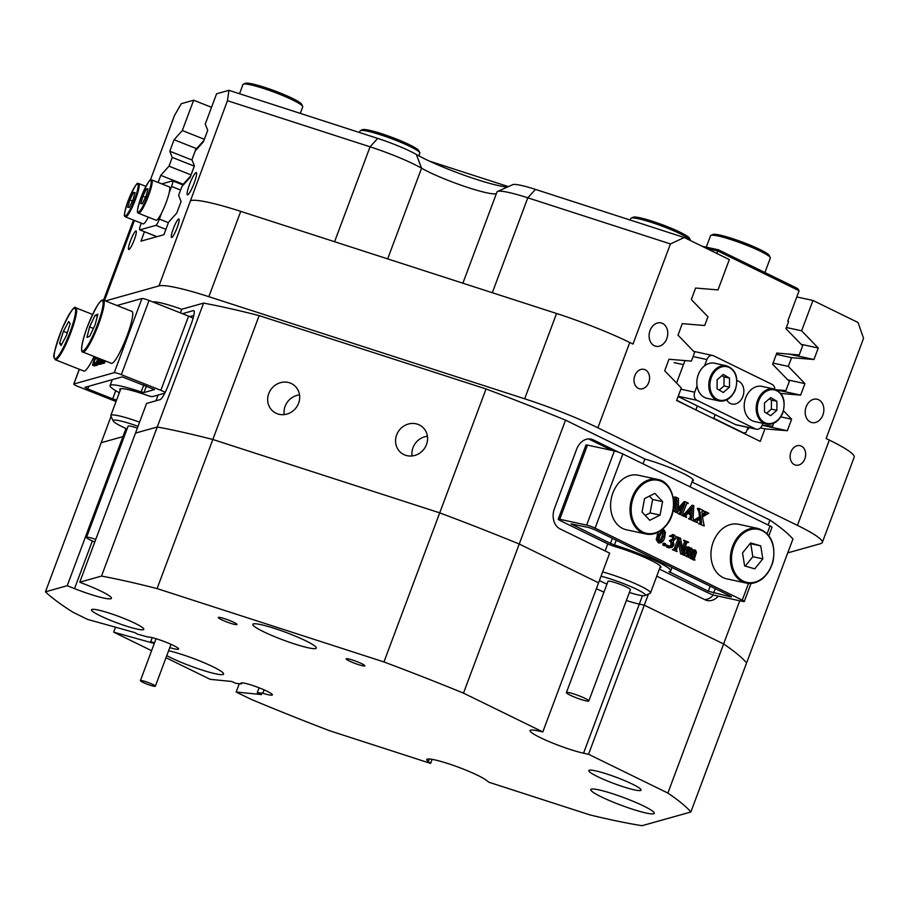 <?xml version="1.0" encoding="UTF-8"?>
<svg xmlns="http://www.w3.org/2000/svg" width="909" height="909" viewBox="0 0 909 909"><rect width="100%" height="100%" fill="white"/><g stroke="black" fill="none" stroke-linecap="round" stroke-linejoin="round"><path stroke-width="1.36" d="M189.561 184.368A11.965 1.909 -68.4 0 0 187.447 194.844A11.965 1.909 -68.4 0 0 194.151 183.073A11.965 1.909 -68.4 0 0 196.264 172.596A11.965 1.909 -68.4 0 0 189.561 184.368M650.071 330.49A11.965 9.204 102.2 0 0 655.9 346.272A11.965 9.204 102.2 0 0 666.786 338.659A11.965 9.204 102.2 0 0 660.957 322.877A11.965 9.204 102.2 0 0 650.071 330.49M806.169 406.812A11.965 9.204 102.2 0 0 811.998 422.594A11.965 9.204 102.2 0 0 822.895 414.993A11.965 9.204 102.2 0 0 817.055 399.21A11.965 9.204 102.2 0 0 806.169 406.812M173.312 228.761A9.965 1.591 -68.4 0 0 171.551 237.499A9.965 1.591 -68.4 0 0 177.13 227.693A9.965 1.591 -68.4 0 0 178.891 218.955A9.965 1.591 -68.4 0 0 173.312 228.761M130.487 240.771A9.965 1.591 -68.4 0 0 128.726 249.509A9.965 1.591 -68.4 0 0 134.316 239.703A9.965 1.591 -68.4 0 0 136.077 230.966A9.965 1.591 -68.4 0 0 130.487 240.771M790.921 452A9.965 7.67 102.2 0 0 795.784 465.147A9.965 7.67 102.2 0 0 804.863 458.818A9.965 7.67 102.2 0 0 800 445.66A9.965 7.67 102.2 0 0 790.921 452M634.823 375.678A9.965 7.67 102.2 0 0 639.675 388.825A9.965 7.67 102.2 0 0 648.753 382.484A9.965 7.67 102.2 0 0 643.902 369.338A9.965 7.67 102.2 0 0 634.823 375.678M268.769 393.563A16.748 15.555 -52.1 0 0 273.393 411.595A16.748 15.555 -52.1 0 0 298.606 403.21A16.748 15.555 -52.1 0 0 293.993 385.177A16.748 15.555 -52.1 0 0 268.769 393.563M299.55 394.915A16.748 15.555 -52.1 0 0 285.119 406.312A16.748 15.555 -52.1 0 0 284.187 414.606M396.654 434.911A16.748 15.555 -52.1 0 0 401.267 452.943A16.748 15.555 -52.1 0 0 426.491 444.558A16.748 15.555 -52.1 0 0 421.867 426.526A16.748 15.555 -52.1 0 0 396.654 434.911M427.423 436.263A16.748 15.555 -52.1 0 0 413.004 447.66A16.748 15.555 -52.1 0 0 412.061 455.954M642.447 595.679L639.3 604.099A32.701 3.897 -159.5 0 1 626.381 600.497A32.701 3.897 -159.5 0 0 639.3 604.099L644.288 605.167L648.447 594.054M152.86 301.981A32.701 3.897 20.5 0 1 173.289 306.413A32.701 3.897 20.5 0 1 181.777 309.321M618.427 452.148L593.327 439.876A15.953 12.26 102.2 0 0 591.157 439.115A15.953 12.26 102.2 0 0 576.624 449.251L554.445 508.597A15.953 12.26 102.2 0 0 560.046 528.89L609.666 553.149L598.565 582.817L519.232 544.025L463.488 693.124A350.954 41.791 -159.5 0 0 383.973 661.957L439.717 512.858A350.954 41.791 20.5 0 1 519.232 544.025A350.954 41.791 -159.5 0 0 439.717 512.858L212.831 439.49L157.087 588.6A350.954 41.791 -159.5 0 0 101.513 576.09L157.257 426.991A350.954 41.791 20.5 0 1 212.831 439.49A350.954 41.791 -159.5 0 0 157.257 426.991L135.498 433.093L146.588 403.426L160.2 399.608A15.953 2.545 -68.4 0 0 168.801 383.916L190.992 324.57A15.953 2.545 -68.4 0 0 193.81 310.594A15.953 2.545 -68.4 0 0 193.481 310.594L182.425 313.696M644.833 459.079A32.701 3.897 20.5 0 1 677.341 470.748A32.701 3.897 20.5 0 1 693.385 480.486A32.701 3.897 20.5 0 1 692.34 481.009M125.999 428.491L122.954 436.615L124.044 437.047L122.954 436.615L101.194 442.717L45.45 591.816A350.954 41.791 -159.5 0 0 72.902 612.211L87.696 619.438L134.941 632.63L137.6 634.164L147.86 637.027A16.748 2 20.5 0 1 158.018 639.345A16.748 2 20.5 0 1 178.618 649.037A16.748 2 20.5 0 1 169.778 647.606M768.094 524.993L769.934 520.084L691.988 481.975M769.934 520.084A350.954 41.791 20.5 0 1 792.921 539.026L690.851 812.01A350.954 41.791 -159.5 0 0 667.876 793.057L723.621 643.958A350.954 41.791 20.5 0 1 746.607 662.9A350.954 41.791 -159.5 0 0 723.621 643.958L644.288 605.167L639.3 604.099L583.555 753.197L588.543 754.277L644.288 605.167L723.621 643.958L739.767 600.781M787.751 552.865L820.793 543.593A79.765 9.499 -159.5 0 0 822.293 542.525A79.765 9.499 -159.5 0 0 797.432 525.379L829.326 440.07L826.111 438.502L863.55 338.353L858.051 322.502L812.964 300.459L796.784 296.959M670.422 243.93L527.799 197.81A47.859 5.693 -159.5 0 0 497.553 191.458L512.778 184.652A35.894 4.272 20.5 0 1 535.469 189.413L684.238 237.522L670.422 243.93L632.982 344.068L629.767 342.488L597.872 427.798L797.432 525.379M597.872 427.798A79.765 9.499 -159.5 0 0 524.663 398.801L208.843 296.686A79.765 9.499 -159.5 0 0 158.995 285.903L227.443 100.694L228.954 90.321L377.724 138.418A35.894 4.272 20.5 0 1 416.356 154.45A55.835 6.647 -159.5 0 0 463.67 175.039A55.835 6.647 -159.5 0 0 507.347 187.084M105.433 300.924L158.995 285.903M101.513 576.09L79.753 582.192L135.498 433.093L157.257 426.991L203.571 303.117L181.811 309.219L180.437 312.901M203.571 303.117A350.954 41.791 20.5 0 1 259.145 315.616L212.831 439.49L439.717 512.858L486.042 388.972L259.145 315.616M486.042 388.972A350.954 41.791 20.5 0 1 565.546 420.151L519.232 544.025L598.565 582.817L542.821 731.915L463.488 693.124M644.867 458.988L565.546 420.151M158.132 395.029L155.984 400.789M596.384 588.68A32.701 3.897 -159.5 0 0 603.962 592.123A32.701 3.897 -159.5 0 1 596.384 588.68M586.657 525.107L614.382 450.932A6.386 0.761 20.5 0 1 622.835 453.966L595.1 528.152A6.386 0.761 -159.5 0 0 586.657 525.107L559.739 519.278A6.386 0.761 -159.5 0 0 558.217 519.232A6.386 0.761 -159.5 0 0 560.205 520.596L607.791 543.866L605.11 550.922M644.89 458.943L643.049 463.851M111.057 416.345L101.194 442.717L122.954 436.615L67.209 585.714L45.45 591.816M144.463 231.761L140.952 241.158L163.893 234.727L168.574 222.194L176.8 213.013L181.096 201.514L178.618 195.333L181.891 186.584L190.117 177.403L194.412 165.904L191.935 159.723L195.208 150.985L203.423 141.804L207.729 130.305L205.241 124.124L216.592 93.786L228.954 90.321M684.238 237.522L729.336 259.565L717.996 289.903L695.612 288.039L691.306 299.538L707.952 316.764L704.68 325.513L682.295 323.649L678 335.148L694.635 352.374L691.363 361.112L668.979 359.26L664.684 370.758L681.33 387.973L676.637 400.505L760.265 441.399L764.946 428.866L787.33 430.73L791.637 419.231L783.524 410.834M150.337 180.118L174.471 115.557L181.277 103.694L193.651 100.217L182.311 130.555L174.085 139.736L169.778 151.235L172.267 157.416L168.994 166.165L160.768 175.346L158.121 182.436M211.536 107.307L193.651 100.217M780.854 393.472L800.647 395.12L804.942 383.621L788.308 366.395L791.58 357.657L813.964 359.509L818.259 348.011L801.613 330.796L812.964 300.459M496.359 193.674A43.871 5.227 20.5 0 1 464.01 186.209A43.871 5.227 20.5 0 1 421.571 168.199A47.859 5.693 -159.5 0 0 370.065 146.815L227.443 100.694M524.663 398.801L556.558 313.491L240.737 211.377L208.843 296.686M656.764 576.181L704.998 599.758A15.953 12.26 102.2 0 0 707.168 600.519A15.953 12.26 102.2 0 0 718.303 596.145M829.326 440.07A79.765 9.499 20.5 0 1 854.187 457.216L822.293 542.525M190.89 200.594A79.765 9.499 20.5 0 1 240.737 211.377M556.558 313.491A79.765 9.499 20.5 0 1 629.767 342.488M497.553 191.458A47.859 5.693 -159.5 0 0 496.996 191.981L462.886 283.21M183.22 184.243L160.768 175.346M192.072 160.064L169.778 151.235M196.537 148.633L174.085 139.736M762.356 425.321L787.33 430.73M780.808 416.89L791.637 419.231M776.593 389.916L800.647 395.12M787.842 379.917L804.942 383.621M788.978 354.112L813.964 359.509M801.159 344.318L818.259 348.011M760.413 427.878L764.946 428.866M786.365 327.49L801.613 330.796M204.332 139.282L182.311 130.555M773.048 363.1L788.308 366.395M776.32 354.351L791.58 357.657M191.015 174.88L168.994 166.165M194.287 166.142L172.267 157.416M193.799 315.457L189.72 316.605M612.177 450.455L588.6 438.922M704.748 599.633A15.953 12.26 102.2 0 0 713.417 594.941M194.39 165.858L190.572 176.062L182.686 184.834M206.582 133.362L203.889 140.463L195.662 149.599L192.276 158.814M743.323 433.116L746.141 432.423L747.528 428.718L748.357 429.128L748.925 427.616M715.19 414.663L713.804 418.367L744.471 433.366M713.804 418.367L712.667 418.129M694.828 409.402L676.739 400.244M702.146 246.271L718.383 249.793L797.557 288.494L799.113 290.744L787.739 321.161L788.58 321.57L785.933 328.649L802.647 345.84L799.227 354.999L776.797 353.056L772.616 364.259L789.33 381.45L785.91 390.597L776.286 389.768M762.106 425.298L772.593 426.207L773.718 423.219M747.448 428.923L748.357 429.128M697.351 405.937L695.964 409.652M799.113 290.744L717.712 250.941L716.781 253.429M718.383 249.793L717.712 250.941L706.918 248.612M429.389 161.098A15.953 1.898 20.5 0 1 429.968 161.279L508.37 186.629M629.369 592.498A27.918 3.329 -159.5 0 0 636.164 594.441A27.918 3.329 -159.5 0 0 645.038 595.577A27.918 3.329 -159.5 0 0 632.119 587.157A27.918 3.329 -159.5 0 0 602.258 576.556A27.918 3.329 -159.5 0 0 601.019 576.261M599.417 580.533A27.918 3.329 -159.5 0 0 606.962 584.123M570.352 692.942A11.965 1.42 -159.5 0 0 566.409 692.578A11.965 1.42 -159.5 0 0 572.681 696.317A11.965 1.42 -159.5 0 0 584.885 700.6A11.965 1.42 -159.5 0 0 588.816 700.953A11.965 1.42 -159.5 0 0 582.544 697.214A11.965 1.42 -159.5 0 0 570.352 692.942M588.816 700.953L630.426 589.691A11.965 1.42 -159.5 0 0 624.153 585.953A11.965 1.42 -159.5 0 0 611.95 581.669A11.965 1.42 -159.5 0 0 608.007 581.306L566.409 692.578M602.633 571.943A31.906 3.795 20.5 0 1 634.562 583.339A31.906 3.795 20.5 0 1 650.492 592.963A31.906 3.795 20.5 0 1 650.117 593.304L645.038 595.577M138.032 426.321A27.918 3.329 -159.5 0 0 114.977 420.083A27.918 3.329 -159.5 0 0 113.227 421.003A27.918 3.329 -159.5 0 0 127.067 428.957M113.227 421.003L110.875 415.958A31.906 3.795 20.5 0 1 110.818 415.458A31.906 3.795 20.5 0 1 112.886 414.902A31.906 3.795 20.5 0 1 139.588 422.162M95.752 539.389A11.965 1.42 -159.5 0 0 87.287 537.208A11.965 1.42 -159.5 0 0 86.514 537.412A11.965 1.42 -159.5 0 0 94.786 541.991M137.361 428.116A11.965 1.42 -159.5 0 0 128.885 425.946A11.965 1.42 -159.5 0 0 128.112 426.151L86.514 537.412M116.988 305.504L141.963 298.493A6.386 0.761 20.5 0 1 149.053 300.47L188.583 316.127A6.386 0.761 20.5 0 1 193.06 318.332M79.367 369.281L73.868 383.996L114.239 372.679L141.963 298.493M105.137 360.862L104.535 363.077L103.706 363.316L101.501 362.441L102.683 359.896M103.535 363.248L100.445 362.736L101.865 359.566M102.478 363.543L99.399 363.043L101.047 359.237M101.251 363.77L98.808 363.384L99.785 358.737M99.081 358.464L97.479 362.896L99.695 364.441L96.593 363.827L98.945 358.407M98.661 363.498L97.274 365.27L97.183 364.452L97.274 365.27L95.081 364.407L97.047 360.862L97.581 357.862M94.195 363.702L94.809 362.589L94.025 364.702L96.218 365.577L96.831 364.452M95.32 365.225L94.593 365.952M120.227 390.291A32.701 3.897 20.5 0 1 119.783 389.211A32.701 3.897 20.5 0 1 147.201 395.347A6.386 0.761 -159.5 0 0 152.428 396.631L164.768 393.177M73.868 383.996A6.386 0.761 -159.5 0 0 73.743 384.087A6.386 0.761 -159.5 0 0 78.492 386.666L116.034 401.528M149.053 300.47L121.317 374.656L160.848 390.313L188.583 316.127M119.329 392.722A43.075 5.124 20.5 0 1 110.069 385.586A43.075 5.124 20.5 0 1 141.145 391.938L143.781 384.893M88.843 386.234L87.798 389.007L84.912 387.336L122.226 376.871L154.507 389.575L143.952 392.574L141.145 391.938M87.798 389.007L112.693 398.869L115.738 390.711M165.165 392.393A6.386 0.761 -159.5 0 0 160.848 390.313M121.317 374.656A6.386 0.761 -159.5 0 0 114.239 372.679M116.579 400.074L112.693 398.869M96.161 357.305L92.502 365.134L94.922 356.817M94.695 365.997L92.434 365.123L94.627 365.997M95.195 356.919L92.707 364.6L95.877 357.192M95.809 358.271L97.649 358.998M94.377 359.044L95.081 359.316M94.854 362.6L96.013 363.066M97.036 363.464L94.843 362.589L94.945 363.714M95.377 362.896L95.968 363.134M98.263 358.135L96.468 362.623L95.081 364.407L94.99 363.589M96.468 362.623L97.218 362.918M97.729 359.737L98.354 359.987M97.638 363.214L99.695 364.441M97.502 363.566L96.593 363.827M97.547 363.236L99.672 363.759M100.501 359.021L98.888 363.361L101.081 364.236M100.195 358.907L99.945 360.089L100.365 358.964M101.297 359.339L100.229 362.805L102.433 363.668M100.229 362.805L99.399 363.043M102.115 359.669L101.285 362.509L103.478 363.373M101.285 362.509L100.445 362.736M102.944 359.987L102.342 362.214L104.535 363.077M102.342 362.214L101.501 362.441M104.626 362.305L102.467 361.862L104.671 362.725M102.808 360.339L105.012 361.214M622.835 453.966L770.014 525.936A6.386 0.761 20.5 0 1 772.002 527.311L768.878 535.674M595.1 528.152L742.278 600.11L748.527 583.396M688.556 548.002L690.215 547.945M692.692 549.706L695.521 550.138L696.476 552.377L694.294 558.967L694.953 559.876L693.328 559.91L690.351 558.217M690.522 558.126L691.567 557.819L693.317 553.206L693.067 550.604M694.817 560.228L691.772 558.74L693.056 558.137L694.817 553.524L694.567 550.922L692.465 551.411L690.772 555.956L690.976 558.353L686.5 556.331M686.556 556.183L687.704 555.956L689.476 551.32L689.204 548.706M690.976 558.353L687.92 556.853L689.204 556.274L690.976 551.649L690.692 549.036L688.658 549.434L686.931 554.07L687.124 556.467L682.579 554.649L684.238 553.172L685.897 547.343M687.124 556.467L684.079 554.979L685.738 553.49L687.579 548.377L685.488 546.888L689.215 547.059L688.84 548.956L690.045 548.32L689.147 548.127M672.83 549.468L673.876 549.377L674.558 548.013L677.796 539.378L676.58 536.696L680.523 538.219L682.989 550.752L686.102 541.844L684.602 541.525L683.75 540.207L688.567 542.15L687.34 542.264M682.432 547.922L684.602 541.525M688.431 542.503L687.068 542.434L686.375 543.798L682.409 554.399L680.648 553.945L678.614 543.593M682.409 554.399L679.557 541.071L676.33 550.286L677.182 551.604L672.376 549.661L675.364 549.695L673.876 549.377M671.115 536.719L674.489 535.06L675.864 536.889L675.739 538.685L673.353 540.878L673.853 545.002L672.024 547.457L668.535 547.582L667.263 545.854L668.047 545.468L669.763 547.138L672.399 545.525L672.626 543.014L670.99 541.071L674.398 538.935L673.558 536.06L671.115 536.719L669.444 536.128L672.99 534.731M667.036 547.263L669.535 547.945L667.036 547.263L665.763 545.525L668.047 545.468M668.263 546.82L670.91 545.195L671.126 542.696L669.501 540.741L672.899 538.617L672.069 535.742M663.161 545.366L662.763 543.923L663.786 543.196L665.445 543.571L665.854 545.025L663.161 545.366L664.831 545.752L664.263 544.241L662.763 543.923M658.343 542.809L656.207 539.457L658.377 532.106M673.649 506.972L676.58 498.666L675.773 497.075L678.5 498.405L678.353 510.006L685.602 501.87L688.238 503.166L686.738 503.45L683.023 512.926L682.648 514.551L683.488 515.869L679.512 513.926L681.011 513.63L684.841 503.881L677 512.687L675.364 512.301L675.467 504.2M673.762 502.336L675.092 498.348L674.148 497.098L675.773 497.075M678.387 507.972L684.102 501.552L685.602 501.87M683.488 515.869L678.023 513.596L679.648 513.574M678.478 513.403L679.512 513.312L682.045 507.017M693.874 520.937L690.101 519.096L691.499 518.425L691.829 514.937L688.022 513.074L685.931 515.71L686.602 517.391L683.613 515.926L693.828 505.688L693.147 517.732L693.874 520.937L688.602 518.778L689.999 518.096L690.34 514.608L687.783 513.358M686.602 517.391L682.125 515.573M682.25 515.244L684.659 513.733L692.067 505.234L693.567 505.563M704.214 525.993L700.146 524.016L701.589 522.902L701.078 518.005L696.998 521.255L697.533 522.732L694.146 521.073L700.964 517.096L698.987 508.415L703.361 510.563L701.975 511.199L702.339 516.073L705.918 513.108L705.316 511.517L708.77 513.199L702.441 516.982L704.214 525.993L698.657 523.686L700.464 523.732M699.43 523.516L700.1 522.584L699.737 519.016M697.533 522.732L692.681 520.687M693.476 520.505L699.476 516.778L698.953 512.142L697.351 508.449L698.987 508.415M702.18 514.744L704.43 512.79L703.827 511.188L705.316 511.517M607.791 543.866A6.386 0.761 -159.5 0 0 614.802 546.536A32.701 3.897 20.5 0 1 646.14 558.092A32.701 3.897 20.5 0 1 660.945 567.284A32.701 3.897 20.5 0 1 659.9 567.795M614.382 450.932L587.475 445.103L559.739 519.278M751.027 583.408L744.266 601.485A6.386 0.761 -159.5 0 1 742.755 601.428L715.837 595.611A6.386 0.761 -159.5 0 1 707.395 592.566L659.809 569.295A6.386 0.761 -159.5 0 1 659.411 569.102M610.484 543.412L571.022 523.868L588.918 527.572L594.191 529.47L730.222 595.986L731.472 596.838L730.518 596.815L708.293 591.236L668.99 571.625A43.075 5.124 20.5 0 0 670.649 570.909A43.075 5.124 20.5 0 0 614.45 544.957L610.484 543.412L612.371 538.367M558.217 519.232L585.953 445.046A6.386 0.761 20.5 0 1 587.475 445.103M744.266 601.485A6.386 0.761 -159.5 0 0 742.278 600.11M677 512.687L675.364 512.301M679.977 513.733L681.011 513.63L679.512 513.312M679.512 513.926L678.023 513.596M688.113 503.518L687.022 503.279M675.648 497.428L674.148 497.098M676.58 498.666L675.092 498.348M676.251 500.018L674.751 499.689M676.864 512.619L677.012 500.064L673.489 510.074L674.478 511.04L673.024 511.108M674.342 511.392L673.092 510.778M688.738 518.425L691.499 518.425L689.999 518.096M688.408 512.642L691.863 514.324L692.147 508.438L688.408 512.642M691.829 514.937L690.34 514.608M690.101 519.096L688.602 518.778M686.147 514.051L684.659 513.733M684.647 515.562L683.159 515.244M683.613 515.926L682.114 515.596M690.385 513.608L690.556 510.233M708.634 513.551L707.918 513.415L708.634 513.551M705.191 511.869L703.691 511.54M705.975 512.699L704.486 512.381M705.918 513.108L704.43 512.79M705.077 514.028L703.577 513.699M698.851 508.767L697.351 508.449M700.964 517.096L699.476 516.778M697.396 519.766L695.908 519.448M694.976 520.834L693.987 520.618L694.976 520.834M694.146 521.073L692.658 520.755M701.532 521.868L700.032 521.55M701.589 522.902L700.1 522.584M701.498 523.379L699.998 523.05M700.146 524.016L698.657 523.686M657.707 539.787L658.582 535.106L662.57 529.947L664.059 529.958L665.411 532.367L664.615 537.833C663.536 541.298 661.707 543.014 659.116 542.98L657.707 539.787L656.207 539.457M661.934 529.799L664.059 529.958M659.332 542.457L661.434 541.15L663.445 536.753L664.479 532.969L663.854 530.481L662.809 530.651L659.82 535.98L658.695 540.491L659.514 542.525M663.468 530.402L662.809 530.651M658.582 535.106L657.082 534.787M657.832 542.139L659.945 540.821L661.957 536.435L662.991 532.64L662.354 530.163M661.434 541.15L659.945 540.821M664.479 532.969L662.991 532.64M664.411 531.129L662.922 530.799M664.263 544.241L665.445 543.571M665.115 543.502L663.956 543.252M670.933 536.446L669.444 536.128M674.398 538.935L672.899 538.617M671.342 540.764L669.626 540.389M670.99 541.071L669.501 540.741M671.206 541.173L669.706 540.844M672.626 543.014L671.126 542.696M672.705 543.991L671.206 543.662M672.399 545.525L670.91 545.195M667.808 545.423L666.558 545.15M672.421 534.537L674.489 535.06M674.33 549.797L675.364 549.695L676.057 548.343L679.284 539.696L678.523 537.764L676.455 537.049M678.523 537.764L677.035 537.446M679.284 539.696L677.796 539.378M677.182 551.604L672.376 549.661M682.136 554.274L680.648 553.945M686.102 541.844L683.625 540.56M685.443 541.037L683.943 540.719M687.113 547.604L685.488 546.888M686.977 547.218L689.215 547.059M687.579 548.377L686.09 548.059M685.738 553.49L684.238 553.172M684.625 554.785L682.716 554.297M684.079 554.979L682.579 554.649M691.306 550.025L689.817 549.706M690.976 551.649L689.476 551.32M687.181 556.319L689.204 556.274L687.704 555.956M687.92 556.853L686.431 556.535M695.192 551.945L693.692 551.615M693.056 558.137L691.567 557.819M692.022 558.444L691.181 558.194M691.897 558.387L691.033 558.194M691.772 558.74L690.272 558.41M690.045 548.32L691.704 548.275L692.647 550.82L695.521 550.138M689.874 547.832L691.704 548.275M143.781 681.068A7.976 0.954 -159.5 0 0 140.406 680.625A7.976 0.954 -159.5 0 0 144.167 682.943A7.976 0.954 -159.5 0 0 151.973 685.772A7.976 0.954 -159.5 0 0 155.348 686.215A7.976 0.954 -159.5 0 0 151.576 683.898A7.976 0.954 -159.5 0 0 143.781 681.068M145.883 186.379L138.736 183.55A17.941 2.863 111.6 0 1 135.168 200.332A17.941 2.863 111.6 0 1 125.522 216.921L143.088 223.875A17.941 2.863 -68.4 0 0 148.337 217.16M129.839 199.9L127.76 207.32L129.317 207.366L132.953 199.991L135.021 192.572L133.475 192.526L129.839 199.9L132.475 200.946M134.884 193.083L133.475 192.526M138.52 213.274L156.087 220.228A17.941 2.863 -68.4 0 0 165.733 203.639A17.941 2.863 -68.4 0 0 169.301 186.868L151.735 179.902A17.941 2.863 111.6 0 1 148.167 196.685A17.941 2.863 111.6 0 1 138.52 213.274C138.338 211.717 134.748 216.592 141.474 196.208A17.146 2.738 -68.4 0 0 138.236 212.274A17.146 2.738 -68.4 0 0 147.303 196.389A17.146 2.738 -68.4 0 0 150.553 180.323A17.146 2.738 -68.4 0 0 141.486 196.208C152.394 172.471 150.246 181.857 151.735 179.902M142.838 196.253L140.759 203.673L142.315 203.718L145.951 196.344L148.019 188.924L146.474 188.879L142.838 196.253L145.474 197.298M147.883 189.436L146.474 188.879M156.905 236.681L139.713 229.875A6.386 1.023 -68.4 0 1 140.838 224.284L141.259 223.16M161.779 183.879L172.54 180.868A6.386 1.023 -68.4 0 1 172.676 180.868A6.386 1.023 -68.4 0 1 171.551 186.459L169.188 192.765M161.7 212.786L159.348 219.092L168.392 222.682M165.904 229.341L155.905 225.375L139.85 229.875L156.984 236.67M155.905 225.375A6.386 1.023 -68.4 0 0 159.348 219.092M698.714 373.599A17.941 13.794 102.2 0 0 707.043 398.312L719.008 400.903A17.941 13.794 -77.8 0 1 710.679 376.19A17.941 13.794 -77.8 0 1 726.598 365.827L714.633 363.236A17.941 13.794 102.2 0 0 698.714 373.599M717.099 379.803L717.087 388.836L723.291 392.506L729.495 387.143L729.507 378.099L723.303 374.44L717.099 379.803M719.224 390.097L724.007 385.95L724.019 376.917L721.894 375.656M724.019 376.917L729.507 378.099M724.007 385.95L729.495 387.143M746.096 396.767A17.941 13.794 102.2 0 0 754.425 421.481L766.389 424.071A17.941 13.794 -77.8 0 1 758.061 399.358A17.941 13.794 -77.8 0 1 773.979 388.995L762.015 386.405A17.941 13.794 102.2 0 0 746.096 396.767M764.492 402.971L764.48 412.004L770.673 415.674L776.877 410.311L776.888 401.278L770.696 397.608L764.492 402.971M766.605 413.265L771.4 409.118L771.411 400.085L769.287 398.824M771.411 400.085L776.888 401.278M771.4 409.118L776.877 410.311M726.7 399.869A11.965 9.204 102.2 0 0 731.995 404.05A11.965 9.204 102.2 0 0 742.892 396.449A11.965 9.204 102.2 0 0 737.063 380.666A11.965 9.204 102.2 0 0 736.972 380.644M676.569 383.053L684.966 360.589M680.864 389.2L694.703 392.188L697.055 385.882M704.543 365.85L706.907 359.544L693.067 356.555M693.681 351.374L712.713 355.487A6.386 4.909 102.2 0 1 713.576 355.794L772.116 384.416A6.386 4.909 102.2 0 1 774.866 389.222M762.856 423.31L762.162 425.173A6.386 4.909 102.2 0 1 756.345 429.23A6.386 4.909 102.2 0 1 755.481 428.923L696.942 400.301L678.228 396.256M756.345 429.23L736.415 424.912A6.386 4.909 -77.8 0 1 735.54 424.605L678.125 396.54M694.703 392.188A6.386 4.909 102.2 0 0 696.942 400.301M712.713 355.487A6.386 4.909 102.2 0 0 706.907 359.544M728.143 399.062A11.965 9.204 -77.8 0 1 726.848 400.13M631.164 218.126L633.187 217.228A30.304 3.613 20.5 0 1 640.936 218.012A30.304 3.613 20.5 0 1 670.967 228.136A30.304 3.613 20.5 0 1 689.556 238.294L690.499 240.317A31.906 3.795 -159.5 0 0 670.933 229.613A31.906 3.795 -159.5 0 0 639.322 218.955A31.906 3.795 -159.5 0 0 631.164 218.126A31.906 3.795 -159.5 0 0 630.789 218.478L630.198 220.046M243.328 84.207L245.35 83.298A30.304 3.613 20.5 0 1 274.654 90.855A30.304 3.613 20.5 0 1 301.72 104.376L302.663 106.387A31.906 3.795 -159.5 0 0 274.166 92.161A31.906 3.795 -159.5 0 0 243.328 84.207A31.906 3.795 -159.5 0 0 242.976 84.492A31.906 3.795 -159.5 0 0 242.953 84.548A31.906 3.795 -159.5 0 0 242.93 84.605M302.697 106.955A31.906 3.795 -159.5 0 0 302.72 106.898A31.906 3.795 -159.5 0 0 302.663 106.387M360.453 130.601L362.486 129.692A30.304 3.613 20.5 0 1 408.539 144.292A30.304 3.613 20.5 0 1 418.856 150.769L419.788 152.792A31.906 3.795 -159.5 0 0 408.925 145.963A31.906 3.795 -159.5 0 0 360.453 130.601A31.906 3.795 -159.5 0 0 360.078 130.953L359.487 132.521M418.89 155.859L419.844 153.291A31.906 3.795 -159.5 0 0 419.788 152.792M710.918 235.386L712.94 234.477A30.304 3.613 20.5 0 1 734.097 239.158A30.304 3.613 20.5 0 1 763.537 251.373A30.304 3.613 20.5 0 1 769.309 255.554L770.253 257.577A31.906 3.795 -159.5 0 0 764.162 253.179A31.906 3.795 -159.5 0 0 733.177 240.306A31.906 3.795 -159.5 0 0 710.918 235.386A31.906 3.795 -159.5 0 0 710.543 235.738L706.259 247.168M764.901 272.53L770.309 258.076A31.906 3.795 -159.5 0 0 770.253 257.577M125.828 625.937A27.918 3.329 -159.5 0 0 143.792 629.335A27.918 3.329 -159.5 0 0 109.478 613.189A27.918 3.329 -159.5 0 0 91.502 609.78A27.918 3.329 -159.5 0 0 125.828 625.937M623.12 786.728A27.918 3.329 -159.5 0 0 641.095 790.126A27.918 3.329 -159.5 0 0 606.769 773.979A27.918 3.329 -159.5 0 0 588.805 770.571A27.918 3.329 -159.5 0 0 623.12 786.728M632.437 809.192A33.894 4.034 -159.5 0 0 654.264 813.328A33.894 4.034 -159.5 0 0 612.586 793.716A33.894 4.034 -159.5 0 0 590.759 789.58A33.894 4.034 -159.5 0 0 632.437 809.192M166.779 655.639A33.894 4.034 -159.5 0 0 201.764 669.944A33.894 4.034 -159.5 0 0 223.591 674.08A33.894 4.034 -159.5 0 0 181.914 654.469A33.894 4.034 -159.5 0 0 168.62 650.73M294.471 643.947A33.894 4.034 -159.5 0 0 316.298 648.072A33.894 4.034 -159.5 0 0 274.62 628.46A33.894 4.034 -159.5 0 0 252.793 624.335A33.894 4.034 -159.5 0 0 294.471 643.947M690.851 812.01L642.015 825.702A350.954 41.791 -159.5 0 1 589.952 814.918L488.86 782.229L486.52 780.411A32.701 3.897 -159.5 0 0 447.819 763.526A32.701 3.897 -159.5 0 0 426.764 759.538A32.701 3.897 -159.5 0 0 428.264 761.572L430.605 763.401L432.116 759.345M358.407 664.615A9.965 1.182 -159.5 0 0 364.827 665.831A9.965 1.182 -159.5 0 0 352.567 660.059A9.965 1.182 -159.5 0 0 346.147 658.855A9.965 1.182 -159.5 0 0 358.407 664.615M230.534 623.267A9.965 1.182 -159.5 0 0 236.954 624.483A9.965 1.182 -159.5 0 0 224.693 618.722A9.965 1.182 -159.5 0 0 218.274 617.506A9.965 1.182 -159.5 0 0 230.534 623.267M165.995 657.73L210.195 679.33L231.579 681.466L235.92 683.363L241.453 683.909A16.748 2 20.5 0 1 241.021 683.159A16.748 2 20.5 0 1 257.417 687.159A16.748 2 20.5 0 1 272.405 694.896A16.748 2 20.5 0 1 262.815 693.226L257.281 692.681L261.622 694.567L236.17 692.033L250.952 699.271A350.954 41.791 -159.5 0 0 329.512 730.711L430.605 763.401M154.564 642.765L150.701 641.697L153.36 643.22L113.67 632.141L151.598 650.685M150.701 641.697L152.212 637.675M239.283 683.693L236.17 692.033M542.821 731.915L537.844 730.836A32.701 3.897 -159.5 0 0 530.061 730.563A32.701 3.897 -159.5 0 0 549.127 741.608A32.701 3.897 -159.5 0 0 583.555 753.197M67.209 585.714L74.527 588.612A32.701 3.897 -159.5 0 0 111.432 598.304A32.701 3.897 -159.5 0 0 87.071 585.101L79.753 582.192M667.876 793.057L588.543 754.277M383.973 661.957L157.087 588.6M115.511 627.21L113.67 632.141M257.281 692.681L259.099 687.806M241.453 683.909L241.839 682.875M262.815 693.226L264.076 689.851M657.73 479.429L638.288 475.225A27.918 21.464 102.2 0 0 616.632 485.69A27.918 21.464 102.2 0 0 626.483 529.799L645.924 534.003A27.918 21.464 -77.8 0 1 636.073 489.894A27.918 21.464 -77.8 0 1 657.73 479.429C673.08 481.713 679.296 508.017 667.774 523.504C661.559 531.947 654.275 535.446 645.924 534.003A27.918 21.464 -77.8 0 0 667.57 523.539M660.059 515.085L662.604 501.609L654.866 493.348L644.583 498.552L642.038 512.04L649.776 520.3L660.059 515.085L650.094 512.937L652.628 499.45L649.469 496.075M645.197 515.414L650.094 512.937M652.628 499.45L662.604 501.609M758.072 528.493L738.642 524.288A27.918 21.464 102.2 0 0 712.111 545.536A27.918 21.464 102.2 0 0 726.825 578.863L746.266 583.067A27.918 21.464 -77.8 0 1 731.552 549.74A27.918 21.464 -77.8 0 1 758.072 528.493C771.037 533.129 776.002 544.252 772.98 561.853C767.719 577.317 758.81 584.385 746.266 583.067A27.918 21.464 -77.8 0 0 772.798 561.819M762.81 558.853L760.742 545.889L750.607 542.923L742.539 552.922L744.607 565.898L754.743 568.864L762.81 558.853L752.834 556.694L750.766 543.73L750.107 543.537M745.266 566.091L752.834 556.694M750.766 543.73L760.742 545.889M66.357 335.671L70.152 323.684L68.664 321.513L63.391 331.342L59.585 343.329L61.073 345.5L66.357 335.671M92.582 314.457L75.879 307.844A27.918 4.454 111.6 0 1 68.618 338.205A27.918 4.454 111.6 0 1 55.324 359.748L83.867 371.065A27.918 4.454 -68.4 0 0 94.081 356.476M61.778 344.193L59.585 343.329M67.243 332.864L63.391 331.342M127.34 335.046A27.918 4.454 -68.4 0 0 131.964 311.435L103.41 300.118A27.918 4.454 111.6 0 1 98.797 323.729A27.918 4.454 111.6 0 1 82.844 352.033L111.398 363.339A27.918 4.454 -68.4 0 0 127.34 335.046M95.184 324.638L97.842 314.184L95.059 315.343L89.616 326.933L86.946 337.387L89.73 336.228L95.184 324.638M93.4 328.433L89.616 326.933M97.32 316.241L95.059 315.343M134.464 220.467L104.512 300.561M416.356 154.45L421.571 168.199L387.666 258.883M334.58 241.726L370.065 146.815L377.724 138.418M535.469 189.413L527.799 197.81L492.314 292.721M194.049 310.821L193.481 310.594M588.862 438.911L593.327 439.876M146.429 385.95L143.952 392.574M98.002 361.373L99.138 361.827M100.706 360.93L101.274 361.157M767.139 533.64L770.014 525.936M572.522 524.027L572.261 524.732M616.211 540.241L614.45 544.957M671.967 567.5L670.069 572.556M708.293 591.236L710.179 586.191M715.247 588.668L713.576 593.145M730.518 596.815L730.734 596.247M681.693 512.278L680.205 511.949M691.715 516.948L690.226 516.619M700.441 512.471L698.953 512.142M663.445 536.753L661.957 536.435M676.057 548.343L674.558 548.013M685.716 543.468L684.227 543.15M686.988 550.138L685.488 549.82M689.579 555.376L688.079 555.047M694.817 553.524L693.317 553.206M693.419 557.251L691.931 556.933M128.487 199.855A17.146 2.738 -68.4 0 0 125.237 215.922A17.146 2.738 -68.4 0 0 134.305 200.037A17.146 2.738 -68.4 0 0 137.554 183.97A17.146 2.738 -68.4 0 0 128.487 199.855M180.596 190.038L171.551 186.459M711.713 376.61A17.146 13.18 102.2 0 0 716.587 399.017A17.146 13.18 102.2 0 0 734.881 390.325A17.146 13.18 102.2 0 0 730.007 367.929A17.146 13.18 102.2 0 0 711.713 376.61M734.926 390.54A17.941 13.794 -77.8 0 1 719.008 400.903C725.768 401.903 731.143 398.449 735.12 390.54C738.881 377.814 736.04 369.577 726.598 365.827M759.106 399.778A17.146 13.18 102.2 0 0 763.98 422.185A17.146 13.18 102.2 0 0 782.274 413.504A17.146 13.18 102.2 0 0 777.4 391.097A17.146 13.18 102.2 0 0 759.106 399.778M782.308 413.709A17.941 13.794 -77.8 0 1 766.389 424.071C773.161 425.071 778.536 421.617 782.501 413.709C786.274 400.983 783.433 392.745 773.979 388.995M735.54 424.605L755.481 428.923M429.23 758.992L428.264 761.572M92.343 540.969L74.527 588.612M667.615 523.164A27.122 20.85 102.2 0 0 666.956 485.497A27.122 20.85 102.2 0 0 637.027 490.485A27.122 20.85 102.2 0 0 637.686 528.152A27.122 20.85 102.2 0 0 667.615 523.164M772.707 561.751A27.122 20.85 102.2 0 0 759.526 529.663A27.122 20.85 102.2 0 0 732.643 550.025A27.122 20.85 102.2 0 0 745.823 582.112A27.122 20.85 102.2 0 0 772.707 561.751M67.8 337.796A27.122 4.329 -68.4 0 0 75.231 308.606A27.122 4.329 -68.4 0 0 61.937 329.217A27.122 4.329 -68.4 0 0 54.506 358.407A27.122 4.329 -68.4 0 0 67.8 337.796M97.899 323.513A27.122 4.329 -68.4 0 0 101.649 300.629A27.122 4.329 -68.4 0 0 86.889 328.069A27.122 4.329 -68.4 0 0 83.139 350.942A27.122 4.329 -68.4 0 0 97.899 323.513M133.498 220.08L103.546 300.175M692.942 479.407L690.147 486.883M660.491 566.205L650.492 592.963M120.829 388.688L110.818 415.458M112.284 379.655L110.069 385.586M73.743 384.087L79.288 369.247M96.184 365.566L93.991 364.702M97.115 365.282L94.922 364.407M671.933 567.489L670.649 570.909M662.184 529.504L663.684 529.833M666.433 545.105L667.933 545.423M140.406 680.625L156.064 638.732M155.348 686.215L171.006 644.322M138.736 183.55C137.248 185.504 139.395 176.119 128.476 199.855C121.749 220.239 125.34 215.365 125.522 216.921M183.254 185.061L172.676 180.868M674.194 362.646L683.443 364.645M300.288 113.386L302.72 106.898M239.522 93.729L242.953 84.548M75.879 307.844C74.652 305.004 69.993 312.117 61.937 329.206C55.301 347.908 52.677 357.294 54.063 357.351L55.324 359.748M103.41 300.118C100.604 298.663 95.093 307.981 86.878 328.081C78.447 352.397 82.583 352.533 82.844 352.033"/></g></svg>
